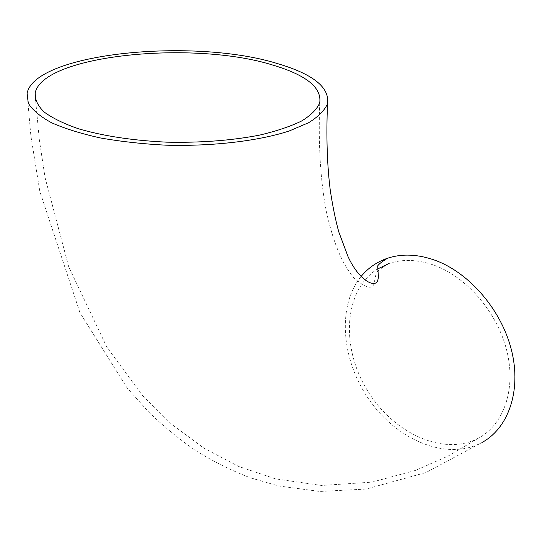 <?xml version="1.0" encoding="UTF-8"?>
<svg xmlns="http://www.w3.org/2000/svg" width="542" height="542" viewBox="0 0 542 542"><rect width="100%" height="100%" fill="white"/><g stroke="black" fill="none" stroke-linecap="round" stroke-linejoin="round"><path stroke-width="0.41" stroke-dasharray="2.71 2.03" d="M319.719 102.838C318.235 144.863 320.457 181.157 326.386 211.719C334.319 247.193 343.703 265.458 353.614 277.633C365.017 287.7 371.798 289.821 373.966 284.001L376.209 273.026C377.523 270.871 381.792 267.701 389.007 263.5C403.018 258.819 418.322 259.496 434.941 265.533C467.455 277.619 497.685 313.086 506.919 351.162C516.228 389.258 503.735 424.528 478.681 438.017C443.505 457.089 392.205 432.706 366.704 389.346C340.708 346.263 343.933 290.675 377.117 269.218M361.047 276.555C336.501 306.786 341.528 361.399 370.132 401.114C398.472 440.998 447.814 461.181 482.095 442.435L426.005 472.529L366.013 489.074L319.861 491.458L278.608 485.957L250.174 477.746C231.597 470.571 213.663 461.669 196.38 451.032C179.537 439.487 163.548 426.385 148.4 411.73L126.943 387.706L79.979 312.761L39.837 191.448L30.867 135.873L27.1 93.163M478.681 438.017L448.329 455.957L415.721 470.341L371.954 482.136L321.569 485.469L275.573 478.877L238.792 466.506L203.921 448.153L171.584 424.23L142.119 395.071L106.815 347.09L68.699 266.779L45.04 177.505L39.363 140.039L35.664 100.812"/><path stroke-width="0.81" d="M377.117 269.218L389.007 263.5M272.897 65.115C306.284 75.074 321.894 87.641 319.719 102.838C317.077 109.132 311.088 115.161 301.738 120.941C290.498 126.428 276.359 131.171 259.333 135.168C231.353 140.561 200.425 142.885 166.563 142.16C132.919 140.527 103.657 136.096 78.773 128.861C63.99 123.752 52.411 118.115 44.038 111.937C37.662 105.615 34.708 99.267 35.183 92.899C43.028 54.661 193.995 40.21 272.897 65.115M277.741 63.671C194.476 37.561 35.63 52.669 27.1 93.163L28.299 103.21C32.418 109.992 40.142 116.483 51.476 122.702C64.803 128.603 81.07 133.671 100.256 137.925C120.778 141.557 142.634 143.976 165.818 145.175C212.545 146.475 258.283 141.022 289.177 131.001L308.594 122.729C318.439 116.638 324.753 110.277 327.537 103.651C329.807 87.499 313.208 74.173 277.741 63.671M482.095 442.435C508.41 428.099 521.512 390.85 511.601 350.627C501.77 310.43 469.772 273.066 435.47 260.417C418.112 254.157 402.11 253.439 387.469 258.263C376.88 261.894 368.072 267.992 361.047 276.555M35.664 100.812L35.183 92.899M327.537 103.651C326.176 135.5 327.063 164.179 330.193 189.693C332.673 206.197 335.545 220.296 338.804 231.99L348.14 256.854C359.515 281.237 374.759 287.646 377.584 281.013L378.465 277.457L377.659 265.946C378.783 264.137 382.056 261.576 387.469 258.263"/></g></svg>
